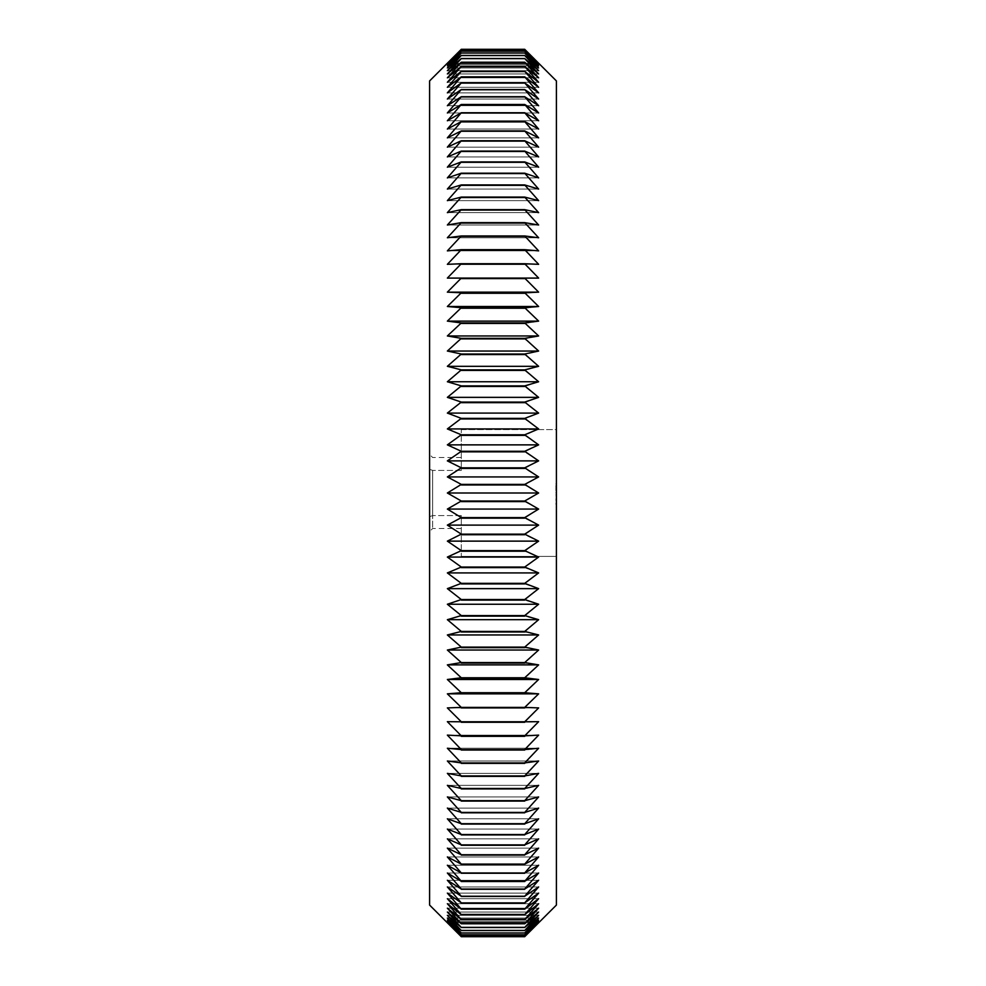 <?xml version="1.0" encoding="UTF-8"?>
<svg xmlns="http://www.w3.org/2000/svg" width="986" height="986" viewBox="0 0 986 986"><rect width="100%" height="100%" fill="white"/><g stroke="black" fill="none" stroke-linecap="round" stroke-linejoin="round"><path stroke-width="0.74" stroke-dasharray="4.93 3.7" d="M429.6 469.336L429.6 531.54L429.6 469.336L432.644 470.408L432.644 515.592L432.644 470.408L429.6 469.336M429.6 80.926L429.6 905.074M429.6 516.664L432.644 515.592L432.644 528.496L432.644 515.592L429.6 516.664M447.361 63.178L461.3 49.3L447.361 63.474L461.3 49.904L447.361 64.373L461.3 51.136L447.361 65.877L461.3 52.985L447.361 67.972L461.3 55.45L447.361 70.672L461.3 58.519L447.361 73.95L461.3 62.204L447.361 77.82L461.3 66.493L447.361 82.269L461.3 71.374L447.361 87.298L461.3 76.846L447.361 92.881L461.3 82.898L447.361 99.044L461.3 89.529L447.361 105.736L461.3 96.714L447.361 112.983L461.3 104.467L447.361 120.76L461.3 112.749L447.361 129.055L461.3 121.574L447.361 137.867L461.3 130.916L447.361 147.16L461.3 140.751L447.361 156.947L461.3 151.092L447.361 167.201L461.3 161.914L447.361 177.911L461.3 173.191L447.361 189.065L461.3 184.924L447.361 200.639L461.3 197.077L447.361 212.631L461.3 209.648L447.361 225.005L461.3 222.626L447.361 237.762L461.3 235.962L447.361 250.875L461.3 249.668L447.361 264.322L461.3 263.718L447.361 278.089L461.3 278.089L447.361 292.152L461.3 292.756L447.361 306.51L461.3 307.706L447.361 321.116L461.3 322.915L447.361 335.967L461.3 338.358L447.361 351.041L461.3 354.011L447.361 366.311L461.3 369.873L447.361 381.755L461.3 385.896L447.361 397.358L461.3 402.078L447.361 413.085L461.3 418.384L447.361 428.935L461.3 434.789L447.361 444.871L461.3 451.28L447.361 460.881L461.3 467.832L447.361 476.928L461.3 484.409L447.361 493L461.3 501.011L447.361 509.072L461.3 517.601L447.361 525.119L461.3 534.141L447.361 541.129L461.3 550.644L447.361 557.065L461.3 567.049L447.361 572.915L461.3 583.355L447.361 588.642L461.3 599.537L447.361 604.245L461.3 615.572L447.361 619.689L461.3 631.434L447.361 634.959L461.3 647.112L447.361 650.033L461.3 662.555L447.361 664.884L461.3 677.776L447.361 679.49L461.3 692.727L447.361 693.848L461.3 707.406L447.361 707.911L461.3 721.789L447.361 721.678L461.3 735.839L447.361 735.125L461.3 749.57L447.361 748.238L461.3 762.917L447.361 760.995L461.3 775.908L447.361 773.369L461.3 788.492L447.361 785.361L461.3 800.669L447.361 796.934L461.3 812.402L447.361 808.089L461.3 823.704L447.361 818.799L461.3 834.538L447.361 829.053L461.3 844.891L447.361 838.839L461.3 854.751L447.361 848.133L461.3 864.118L447.361 856.945L461.3 872.955L447.361 865.24L461.3 881.262L447.361 873.017L461.3 889.027L447.361 880.264L461.3 896.237L447.361 886.956L461.3 902.88L447.361 893.119L461.3 909.154L447.361 898.702L461.3 914.626L447.361 903.731L461.3 919.507L447.361 908.18L461.3 923.796L447.361 912.05L461.3 927.481L447.361 915.328L461.3 930.55L447.361 918.028L461.3 933.015L447.361 920.123L461.3 934.864L447.361 921.627L461.3 936.096L447.361 922.526L461.3 936.7L447.361 922.822L538.639 922.822L524.7 936.7L538.639 922.526L524.7 936.096L538.639 921.627L524.7 934.864L538.639 920.123L524.7 933.015L538.639 918.028L524.7 930.55L538.639 915.328L524.7 927.481L538.639 912.05L524.7 923.796L538.639 908.18L524.7 919.507L538.639 903.731L524.7 914.626L538.639 898.702L524.7 909.154L538.639 893.119L524.7 903.102L538.639 886.956L524.7 896.471L538.639 880.264L524.7 889.286L538.639 873.017L524.7 881.533L538.639 865.24L524.7 873.251L538.639 856.945L524.7 864.426L538.639 848.133L524.7 855.084L538.639 838.839L524.7 845.248L538.639 829.053L524.7 834.908L538.639 818.799L524.7 824.086L538.639 808.089L524.7 812.809L538.639 796.934L524.7 801.076L538.639 785.361L524.7 788.923L538.639 773.369L524.7 776.352L538.639 760.995L524.7 763.374L538.639 748.238L524.7 750.038L538.639 735.125L524.7 736.332L538.639 721.678L524.7 722.282L538.639 707.911L524.7 707.911L538.639 693.848L524.7 693.244L538.639 679.49L524.7 678.294L538.639 664.884L524.7 663.085L538.639 650.033L524.7 647.642L538.639 634.959L524.7 631.989L538.639 619.689L524.7 616.127L538.639 604.245L524.7 600.104L538.639 588.642L524.7 583.922L538.639 572.915L524.7 567.616L538.639 557.065L524.7 551.211L538.639 541.129L524.7 534.72L538.639 525.119L524.7 518.168L538.639 509.072L524.7 501.591L538.639 493L524.7 484.989L538.639 476.928L524.7 468.399L538.639 460.881L524.7 451.859L538.639 444.871L524.7 435.356L538.639 428.935L524.7 418.951L538.639 413.085L524.7 402.645L538.639 397.358L524.7 386.463L538.639 381.755L524.7 370.428L538.639 366.311L524.7 354.566L538.639 351.041L524.7 338.888L538.639 335.967L524.7 323.445L538.639 321.116L524.7 308.224L538.639 306.51L524.7 293.273L538.639 292.152L524.7 278.594L538.639 278.089L524.7 264.211L538.639 264.322L524.7 250.161L538.639 250.875L524.7 236.43L538.639 237.762L524.7 223.082L538.639 225.005L524.7 210.092L538.639 212.631L524.7 197.508L538.639 200.639L524.7 185.331L538.639 189.065L524.7 173.598L538.639 177.911L524.7 162.296L538.639 167.201L524.7 151.462L538.639 156.947L524.7 141.109L538.639 147.16L524.7 131.249L538.639 137.867L524.7 121.882L538.639 129.055L524.7 113.045L538.639 120.76L524.7 104.738L538.639 112.983L524.7 96.973L538.639 105.736L524.7 89.763L538.639 99.044L524.7 83.12L538.639 92.881L524.7 76.846L538.639 87.298L524.7 71.374L538.639 82.269L524.7 66.493L538.639 77.82L524.7 62.204L538.639 73.95L524.7 58.519L538.639 70.672L524.7 55.45L538.639 67.972L524.7 52.985L538.639 65.877L524.7 51.136L538.639 64.373L524.7 49.941L538.639 63.474L524.7 49.312L538.639 63.178L447.361 63.178M461.3 470.408L432.644 470.408L461.3 470.408L461.3 429.6L461.3 470.408M461.3 515.592L432.644 515.592L461.3 515.592L461.3 556.4L461.3 515.592M447.361 922.526L538.639 922.526L447.361 922.526M447.361 921.627L538.639 921.627L447.361 921.627M447.361 920.123L538.639 920.123L447.361 920.123M447.361 918.028L538.639 918.028L447.361 918.028M447.361 915.328L538.639 915.328L447.361 915.328M447.361 912.05L538.639 912.05L447.361 912.05M447.361 908.18L538.639 908.18L447.361 908.18M447.361 903.731L538.639 903.731L447.361 903.731M447.361 898.702L538.639 898.702L447.361 898.702M447.361 893.119L538.639 893.119L447.361 893.119M447.361 886.956L538.639 886.956L447.361 886.956M447.361 880.264L538.639 880.264L447.361 880.264M447.361 873.017L538.639 873.017L447.361 873.017M447.361 865.24L538.639 865.24L447.361 865.24M447.361 856.945L538.639 856.945L447.361 856.945M447.361 848.133L538.639 848.133L447.361 848.133M447.361 838.839L538.639 838.839L447.361 838.839M447.361 829.053L538.639 829.053L447.361 829.053M447.361 818.799L538.639 818.799L447.361 818.799M447.361 808.089L538.639 808.089L447.361 808.089M447.361 796.934L538.639 796.934L447.361 796.934M447.361 785.361L538.639 785.361L447.361 785.361M447.361 773.369L538.639 773.369L447.361 773.369M447.361 760.995L538.639 760.995L447.361 760.995M447.361 748.238L538.639 748.238L447.361 748.238M447.361 735.125L538.639 735.125L447.361 735.125M447.361 721.678L538.639 721.678L447.361 721.678M447.361 707.911L538.639 707.911L447.361 707.911M447.361 278.089L538.639 278.089L447.361 278.089M447.361 264.322L538.639 264.322L447.361 264.322M447.361 250.875L538.639 250.875L447.361 250.875M447.361 237.762L538.639 237.762L447.361 237.762M447.361 225.005L538.639 225.005L447.361 225.005M447.361 212.631L538.639 212.631L447.361 212.631M447.361 200.639L538.639 200.639L447.361 200.639M447.361 189.065L538.639 189.065L447.361 189.065M447.361 177.911L538.639 177.911L447.361 177.911M447.361 167.201L538.639 167.201L447.361 167.201M447.361 156.947L538.639 156.947L447.361 156.947M447.361 147.16L538.639 147.16L447.361 147.16M447.361 137.867L538.639 137.867L447.361 137.867M447.361 129.055L538.639 129.055L447.361 129.055M447.361 120.76L538.639 120.76L447.361 120.76M447.361 112.983L538.639 112.983L447.361 112.983M447.361 105.736L538.639 105.736L447.361 105.736M447.361 99.044L538.639 99.044L447.361 99.044M447.361 92.881L538.639 92.881L447.361 92.881M447.361 87.298L538.639 87.298L447.361 87.298M447.361 82.269L538.639 82.269L447.361 82.269M447.361 77.82L538.639 77.82L447.361 77.82M447.361 73.95L538.639 73.95L447.361 73.95M447.361 70.672L538.639 70.672L447.361 70.672M447.361 67.972L538.639 67.972L447.361 67.972M447.361 65.877L538.639 65.877L447.361 65.877M447.361 64.373L538.639 64.373L447.361 64.373M447.361 63.474L538.639 63.474L447.361 63.474M461.3 49.3L524.7 49.3L461.3 49.312M461.3 49.904L524.7 49.904L461.3 49.941M461.3 51.136L524.7 51.136M461.3 51.198L524.7 51.198M461.3 52.985L524.7 52.985M461.3 53.059L524.7 53.059M461.3 55.45L524.7 55.45M461.3 55.549L524.7 55.549M461.3 58.519L524.7 58.519M461.3 58.642L524.7 58.642M461.3 62.204L524.7 62.204M461.3 62.34L524.7 62.34M461.3 66.493L524.7 66.493M461.3 66.654L524.7 66.654M461.3 71.374L524.7 71.374M461.3 71.559L524.7 71.559M461.3 76.846L524.7 76.846M461.3 77.044L524.7 77.044M461.3 82.898L524.7 82.898M461.3 83.12L524.7 83.12M461.3 89.529L524.7 89.529M461.3 89.763L524.7 89.763M461.3 96.714L524.7 96.714M461.3 96.973L524.7 96.973M461.3 104.467L524.7 104.467M461.3 104.738L524.7 104.738M461.3 112.749L524.7 112.749M461.3 113.045L524.7 113.045M461.3 121.574L524.7 121.574M461.3 121.882L524.7 121.882M461.3 130.916L524.7 130.916M461.3 131.249L524.7 131.249M461.3 140.751L524.7 140.751M461.3 141.109L524.7 141.109M461.3 151.092L524.7 151.092M461.3 151.462L524.7 151.462M461.3 161.914L524.7 161.914M461.3 162.296L524.7 162.296M461.3 173.191L524.7 173.191M461.3 173.598L524.7 173.598M461.3 184.924L524.7 184.924M461.3 185.331L524.7 185.331M461.3 197.077L524.7 197.077M461.3 197.508L524.7 197.508M461.3 209.648L524.7 209.648M461.3 210.092L524.7 210.092M461.3 222.626L524.7 222.626M461.3 223.082L524.7 223.082M461.3 235.962L524.7 235.962M461.3 236.43L524.7 236.43M461.3 249.668L524.7 249.668M461.3 250.161L524.7 250.161M461.3 263.718L524.7 263.718M461.3 264.211L524.7 264.211M461.3 278.089L524.7 278.089M461.3 278.594L524.7 278.594M447.361 292.152L538.639 292.152M461.3 292.756L524.7 292.756M461.3 293.273L524.7 293.273M447.361 306.51L538.639 306.51M461.3 307.706L524.7 307.706M461.3 308.224L524.7 308.224M447.361 321.116L538.639 321.116M461.3 322.915L524.7 322.915M461.3 323.445L524.7 323.445M447.361 335.967L538.639 335.967M461.3 338.358L524.7 338.358M461.3 338.888L524.7 338.888M447.361 351.041L538.639 351.041M461.3 354.011L524.7 354.011M461.3 354.566L524.7 354.566M447.361 366.311L538.639 366.311M461.3 369.873L524.7 369.873M461.3 370.428L524.7 370.428M447.361 381.755L538.639 381.755M461.3 385.896L524.7 385.896M461.3 386.463L524.7 386.463M447.361 397.358L538.639 397.358M461.3 402.078L524.7 402.078M461.3 402.645L524.7 402.645M447.361 413.085L538.639 413.085M461.3 418.384L524.7 418.384M461.3 418.951L524.7 418.951M447.361 428.935L538.639 428.935M461.3 434.789L524.7 434.789M461.3 435.356L524.7 435.356M447.361 444.871L538.639 444.871M461.3 451.28L524.7 451.28M461.3 451.859L524.7 451.859M447.361 460.881L538.639 460.881M461.3 467.832L524.7 467.832M461.3 468.399L524.7 468.399M447.361 476.928L538.639 476.928M461.3 484.409L524.7 484.409M461.3 484.989L524.7 484.989M447.361 493L538.639 493M461.3 501.011L524.7 501.011M461.3 501.591L524.7 501.591M447.361 509.072L538.639 509.072M461.3 517.601L524.7 517.601M461.3 518.168L524.7 518.168M447.361 525.119L538.639 525.119M461.3 534.141L524.7 534.141M461.3 534.72L524.7 534.72M447.361 541.129L538.639 541.129M461.3 550.644L524.7 550.644M461.3 551.211L524.7 551.211M447.361 557.065L538.639 557.065M461.3 567.049L524.7 567.049M461.3 567.616L524.7 567.616M447.361 572.915L538.639 572.915M461.3 583.355L524.7 583.355M461.3 583.922L524.7 583.922M447.361 588.642L538.639 588.642M461.3 599.537L524.7 599.537M461.3 600.104L524.7 600.104M447.361 604.245L538.639 604.245M461.3 615.572L524.7 615.572M461.3 616.127L524.7 616.127M447.361 619.689L538.639 619.689M461.3 631.434L524.7 631.434M461.3 631.989L524.7 631.989M447.361 634.959L538.639 634.959M461.3 647.112L524.7 647.112M461.3 647.642L524.7 647.642M447.361 650.033L538.639 650.033M461.3 662.555L524.7 662.555M461.3 663.085L524.7 663.085M447.361 664.884L538.639 664.884M461.3 677.776L524.7 677.776M461.3 678.294L524.7 678.294M447.361 679.49L538.639 679.49M461.3 692.727L524.7 692.727M461.3 693.244L524.7 693.244M447.361 693.848L538.639 693.848M461.3 707.406L524.7 707.406M461.3 707.911L524.7 707.911M461.3 721.789L524.7 721.789M461.3 722.282L524.7 722.282M461.3 735.839L524.7 735.839M461.3 736.332L524.7 736.332M461.3 749.57L524.7 749.57M461.3 750.038L524.7 750.038M461.3 762.917L524.7 762.917M461.3 763.374L524.7 763.374M461.3 775.908L524.7 775.908M461.3 776.352L524.7 776.352M461.3 788.492L524.7 788.492M461.3 788.923L524.7 788.923M461.3 800.669L524.7 800.669M461.3 801.076L524.7 801.076M461.3 812.402L524.7 812.402M461.3 812.809L524.7 812.809M461.3 823.704L524.7 823.704M461.3 824.086L524.7 824.086M461.3 834.538L524.7 834.538M461.3 834.908L524.7 834.908M461.3 844.891L524.7 844.891M461.3 845.248L524.7 845.248M461.3 854.751L524.7 854.751M461.3 855.084L524.7 855.084M461.3 864.118L524.7 864.118M461.3 864.426L524.7 864.426M461.3 872.955L524.7 872.955M461.3 873.251L524.7 873.251M461.3 881.262L524.7 881.262M461.3 881.533L524.7 881.533M461.3 889.027L524.7 889.027M461.3 889.286L524.7 889.286M461.3 896.237L524.7 896.237M461.3 896.471L524.7 896.471M461.3 902.88L524.7 902.88M461.3 903.102L524.7 903.102M461.3 908.956L524.7 908.956M461.3 909.154L524.7 909.154M461.3 914.441L524.7 914.441M461.3 914.626L524.7 914.626M461.3 919.346L524.7 919.346M461.3 919.507L524.7 919.507M461.3 923.66L524.7 923.66M461.3 923.796L524.7 923.796M461.3 927.358L524.7 927.358M461.3 927.481L524.7 927.481M461.3 930.451L524.7 930.451M461.3 930.55L524.7 930.55M461.3 932.941L524.7 932.941M461.3 933.015L524.7 933.015M461.3 934.802L524.7 934.802M461.3 934.864L524.7 934.864M461.3 936.059L524.7 936.059L461.3 936.096M461.3 936.688L524.7 936.688L461.3 936.7M556.4 80.926L556.4 905.074M461.3 429.6L556.4 429.6L556.4 556.4L556.4 429.6L461.3 429.6M461.3 556.4L556.4 556.4L461.3 556.4M556.4 497.573L556.4 498.583L556.4 496.661L556.4 498.509L555.894 497.573M556.4 494.824L556.4 495.983L556.4 494.824M556.4 493.924L555.894 494.578L556.4 493.924M556.4 493L556.4 493.666L556.4 492.495L555.894 493M556.4 505.917L556.4 502.157L555.894 505.917M556.4 500.321L556.4 499.002L555.894 500.321M556.4 499.705L556.4 500.9L555.894 499.705M556.4 500.666L555.894 498.916L556.4 500.666M556.4 495.946L555.894 494.405L556.4 495.946M556.4 494.245L556.4 495.785L556.4 494.245M556.4 494.713L555.894 495.785L556.4 494.713M556.4 489.82L556.4 490.831L555.894 489.783M556.4 488.908L555.894 489.561L556.4 488.908M556.4 487.7L556.4 488.723L556.4 487.7M556.4 486.455L556.4 487.478L556.4 486.455M556.4 485.174L555.894 486.172L556.4 485.174M556.4 484.138L556.4 484.964L555.894 484.101M556.4 492.433L556.4 493.678L555.894 492.433M556.4 488.846L555.894 490.535L555.894 487.787L556.4 488.846M556.4 489.155L555.894 490.227L556.4 489.155M556.4 485.531L555.894 487.355L555.894 485.531M556.4 485.839L555.894 486.911L556.4 485.839M556.4 482.881L555.894 483.793L556.4 482.881M556.4 503.439L555.894 504.24L555.894 503.439M461.3 457.504L432.644 457.504L429.6 454.46M461.3 528.496L432.644 528.496L429.6 531.54"/><path stroke-width="1.48" d="M461.3 51.136L447.361 65.877L461.3 52.985L447.361 67.972L461.3 55.45L447.361 70.672L461.3 58.519L447.361 73.95L461.3 62.204L447.361 77.82L461.3 66.493L447.361 82.269L461.3 71.374L447.361 87.298L461.3 76.846L447.361 92.881L461.3 82.898L447.361 99.044L461.3 89.529L447.361 105.736L461.3 96.714L447.361 112.983L461.3 104.467L447.361 120.76L461.3 112.749L447.361 129.055L461.3 121.574L447.361 137.867L461.3 130.916L447.361 147.16L461.3 140.751L447.361 156.947L461.3 151.092L447.361 167.201L461.3 161.914L447.361 177.911L461.3 173.191L447.361 189.065L461.3 184.924L447.361 200.639L461.3 197.077L447.361 212.631L461.3 209.648L447.361 225.005L461.3 222.626L447.361 237.762L461.3 235.962L447.361 250.875L461.3 249.668L447.361 264.322L461.3 263.718L447.361 278.089L461.3 278.089L447.361 292.152L461.3 292.756L447.361 306.51L461.3 307.706L447.361 321.116L461.3 322.915L447.361 335.967L461.3 338.358L447.361 351.041L461.3 354.011L447.361 366.311L461.3 369.873L447.361 381.755L461.3 385.896L447.361 397.358L461.3 402.078L447.361 413.085L461.3 418.384L447.361 428.935L461.3 434.789L447.361 444.871L461.3 451.28L447.361 460.881L461.3 467.832L447.361 476.928L461.3 484.409L447.361 493L461.3 501.011L447.361 509.072L461.3 517.601L447.361 525.119L461.3 534.141L447.361 541.129L461.3 550.644L447.361 557.065L461.3 567.049L447.361 572.915L461.3 583.355L447.361 588.642L461.3 599.537L447.361 604.245L461.3 615.572L447.361 619.689L461.3 631.434L447.361 634.959L461.3 647.112L447.361 650.033L461.3 662.555L447.361 664.884L461.3 677.776L447.361 679.49L461.3 692.727L447.361 693.848L461.3 707.406L447.361 707.911L461.3 721.789L447.361 721.678L461.3 735.839L447.361 735.125L461.3 749.57L447.361 748.238L461.3 762.917L447.361 760.995L461.3 775.908L447.361 773.369L461.3 788.492L447.361 785.361L461.3 800.669L447.361 796.934L461.3 812.402L447.361 808.089L461.3 823.704L447.361 818.799L461.3 834.538L447.361 829.053L461.3 844.891L447.361 838.839L461.3 854.751L447.361 848.133L461.3 864.118L447.361 856.945L461.3 872.955L447.361 865.24L461.3 881.262L447.361 873.017L461.3 889.027L447.361 880.264L461.3 896.237L447.361 886.956L461.3 902.88L447.361 893.119L461.3 909.154L447.361 898.702L461.3 914.626L447.361 903.731L461.3 919.507L447.361 908.18L461.3 923.796L447.361 912.05L461.3 927.481L447.361 915.328L461.3 930.55L447.361 918.028L461.3 933.015L447.361 920.123L461.3 934.864L447.361 921.627L461.3 936.059L447.361 922.526L461.3 936.688L429.6 905.074L429.6 80.926L461.3 49.3L524.7 49.312L538.639 63.474L524.7 49.904L538.639 64.373L524.7 51.136L538.639 65.877L524.7 52.985L538.639 67.972L524.7 55.45L538.639 70.672L524.7 58.519L538.639 73.95L524.7 62.204L538.639 77.82L524.7 66.493L538.639 82.269L524.7 71.374L538.639 87.298L524.7 76.846L538.639 92.881L524.7 82.898L538.639 99.044L524.7 89.529L538.639 105.736L524.7 96.714L538.639 112.983L524.7 104.467L538.639 120.76L524.7 112.749L538.639 129.055L524.7 121.574L538.639 137.867L524.7 130.916L538.639 147.16L524.7 140.751L538.639 156.947L524.7 151.092L538.639 167.201L524.7 161.914L538.639 177.911L524.7 173.191L538.639 189.065L524.7 184.924L538.639 200.639L524.7 197.077L538.639 212.631L524.7 209.648L538.639 225.005L524.7 222.626L538.639 237.762L524.7 235.962L538.639 250.875L524.7 249.668L538.639 264.322L524.7 263.718L538.639 278.089L524.7 278.089L538.639 292.152L524.7 292.756L538.639 306.51L524.7 307.706L538.639 321.116L524.7 322.915L538.639 335.967L524.7 338.358L538.639 351.041L524.7 354.011L538.639 366.311L524.7 369.873L538.639 381.755L524.7 385.896L538.639 397.358L524.7 402.078L538.639 413.085L524.7 418.384L538.639 428.935L524.7 434.789L538.639 444.871L524.7 451.28L538.639 460.881L524.7 467.832L538.639 476.928L524.7 484.409L538.639 493L524.7 501.011L538.639 509.072L524.7 517.601L538.639 525.119L524.7 534.141L538.639 541.129L524.7 550.644L538.639 557.065L524.7 567.049L538.639 572.915L524.7 583.355L538.639 588.642L524.7 599.537L538.639 604.245L524.7 615.572L538.639 619.689L524.7 631.434L538.639 634.959L524.7 647.112L538.639 650.033L524.7 662.555L538.639 664.884L524.7 677.776L538.639 679.49L524.7 692.727L538.639 693.848L524.7 707.406L538.639 707.911L524.7 721.789L538.639 721.678L524.7 735.839L538.639 735.125L524.7 749.57L538.639 748.238L524.7 762.917L538.639 760.995L524.7 775.908L538.639 773.369L524.7 788.492L538.639 785.361L524.7 800.669L538.639 796.934L524.7 812.402L538.639 808.089L524.7 823.704L538.639 818.799L524.7 834.538L538.639 829.053L524.7 844.891L538.639 838.839L524.7 854.751L538.639 848.133L524.7 864.118L538.639 856.945L524.7 872.955L538.639 865.24L524.7 881.262L538.639 873.017L524.7 889.027L538.639 880.264L524.7 896.237L538.639 886.956L524.7 902.88L538.639 893.119L524.7 909.154L538.639 898.702L524.7 914.626L538.639 903.731L524.7 919.507L538.639 908.18L524.7 923.796L538.639 912.05L524.7 927.481L538.639 915.328L524.7 930.55L538.639 918.028L524.7 933.015L538.639 920.123L524.7 934.864L538.639 921.627L524.7 936.059L538.639 922.526L524.7 936.688L556.4 905.074L556.4 80.926L524.7 49.3L461.3 49.3L447.361 63.474L461.3 49.904L524.7 49.941L461.3 49.904L447.361 64.373L461.3 51.136L524.7 51.136M461.3 936.7L524.7 936.7L461.3 936.688M461.3 936.096L524.7 936.096L461.3 936.059M461.3 934.864L524.7 934.864M461.3 934.802L524.7 934.802M461.3 933.015L524.7 933.015M461.3 932.941L524.7 932.941M461.3 930.55L524.7 930.55M461.3 930.451L524.7 930.451M461.3 927.481L524.7 927.481M461.3 927.358L524.7 927.358M461.3 923.796L524.7 923.796M461.3 923.66L524.7 923.66M461.3 919.507L524.7 919.507M461.3 919.346L524.7 919.346M461.3 914.626L524.7 914.626M461.3 914.441L524.7 914.441M461.3 909.154L524.7 909.154M461.3 908.956L524.7 908.956M461.3 903.102L524.7 903.102M461.3 902.88L524.7 902.88M461.3 896.471L524.7 896.471M461.3 896.237L524.7 896.237M461.3 889.286L524.7 889.286M461.3 889.027L524.7 889.027M461.3 881.533L524.7 881.533M461.3 881.262L524.7 881.262M461.3 873.251L524.7 873.251M461.3 872.955L524.7 872.955M461.3 864.426L524.7 864.426M461.3 864.118L524.7 864.118M461.3 855.084L524.7 855.084M461.3 854.751L524.7 854.751M461.3 845.248L524.7 845.248M461.3 844.891L524.7 844.891M461.3 834.908L524.7 834.908M461.3 834.538L524.7 834.538M461.3 824.086L524.7 824.086M461.3 823.704L524.7 823.704M461.3 812.809L524.7 812.809M461.3 812.402L524.7 812.402M461.3 801.076L524.7 801.076M461.3 800.669L524.7 800.669M461.3 788.923L524.7 788.923M461.3 788.492L524.7 788.492M461.3 776.352L524.7 776.352M461.3 775.908L524.7 775.908M461.3 763.374L524.7 763.374M461.3 762.917L524.7 762.917M461.3 750.038L524.7 750.038M461.3 749.57L524.7 749.57M461.3 736.332L524.7 736.332M461.3 735.839L524.7 735.839M461.3 722.282L524.7 722.282M461.3 721.789L524.7 721.789M461.3 707.911L524.7 707.911M461.3 707.406L524.7 707.406M447.361 693.848L538.639 693.848M461.3 693.244L524.7 693.244M461.3 692.727L524.7 692.727M447.361 679.49L538.639 679.49M461.3 678.294L524.7 678.294M461.3 677.776L524.7 677.776M447.361 664.884L538.639 664.884M461.3 663.085L524.7 663.085M461.3 662.555L524.7 662.555M447.361 650.033L538.639 650.033M461.3 647.642L524.7 647.642M461.3 647.112L524.7 647.112M447.361 634.959L538.639 634.959M461.3 631.989L524.7 631.989M461.3 631.434L524.7 631.434M447.361 619.689L538.639 619.689M461.3 616.127L524.7 616.127M461.3 615.572L524.7 615.572M447.361 604.245L538.639 604.245M461.3 600.104L524.7 600.104M461.3 599.537L524.7 599.537M447.361 588.642L538.639 588.642M461.3 583.922L524.7 583.922M461.3 583.355L524.7 583.355M447.361 572.915L538.639 572.915M461.3 567.616L524.7 567.616M461.3 567.049L524.7 567.049M447.361 557.065L538.639 557.065M461.3 551.211L524.7 551.211M461.3 550.644L524.7 550.644M447.361 541.129L538.639 541.129M461.3 534.72L524.7 534.72M461.3 534.141L524.7 534.141M447.361 525.119L538.639 525.119M461.3 518.168L524.7 518.168M461.3 517.601L524.7 517.601M447.361 509.072L538.639 509.072M461.3 501.591L524.7 501.591M461.3 501.011L524.7 501.011M447.361 493L538.639 493M461.3 484.989L524.7 484.989M461.3 484.409L524.7 484.409M447.361 476.928L538.639 476.928M461.3 468.399L524.7 468.399M461.3 467.832L524.7 467.832M447.361 460.881L538.639 460.881M461.3 451.859L524.7 451.859M461.3 451.28L524.7 451.28M447.361 444.871L538.639 444.871M461.3 435.356L524.7 435.356M461.3 434.789L524.7 434.789M447.361 428.935L538.639 428.935M461.3 418.951L524.7 418.951M461.3 418.384L524.7 418.384M447.361 413.085L538.639 413.085M461.3 402.645L524.7 402.645M461.3 402.078L524.7 402.078M447.361 397.358L538.639 397.358M461.3 386.463L524.7 386.463M461.3 385.896L524.7 385.896M447.361 381.755L538.639 381.755M461.3 370.428L524.7 370.428M461.3 369.873L524.7 369.873M447.361 366.311L538.639 366.311M461.3 354.566L524.7 354.566M461.3 354.011L524.7 354.011M447.361 351.041L538.639 351.041M461.3 338.888L524.7 338.888M461.3 338.358L524.7 338.358M447.361 335.967L538.639 335.967M461.3 323.445L524.7 323.445M461.3 322.915L524.7 322.915M447.361 321.116L538.639 321.116M461.3 308.224L524.7 308.224M461.3 307.706L524.7 307.706M447.361 306.51L538.639 306.51M461.3 293.273L524.7 293.273M461.3 292.756L524.7 292.756M447.361 292.152L538.639 292.152M461.3 278.594L524.7 278.594M461.3 278.089L524.7 278.089M461.3 264.211L524.7 264.211M461.3 263.718L524.7 263.718M461.3 250.161L524.7 250.161M461.3 249.668L524.7 249.668M461.3 236.43L524.7 236.43M461.3 235.962L524.7 235.962M461.3 223.082L524.7 223.082M461.3 222.626L524.7 222.626M461.3 210.092L524.7 210.092M461.3 209.648L524.7 209.648M461.3 197.508L524.7 197.508M461.3 197.077L524.7 197.077M461.3 185.331L524.7 185.331M461.3 184.924L524.7 184.924M461.3 173.598L524.7 173.598M461.3 173.191L524.7 173.191M461.3 162.296L524.7 162.296M461.3 161.914L524.7 161.914M461.3 151.462L524.7 151.462M461.3 151.092L524.7 151.092M461.3 141.109L524.7 141.109M461.3 140.751L524.7 140.751M461.3 131.249L524.7 131.249M461.3 130.916L524.7 130.916M461.3 121.882L524.7 121.882M461.3 121.574L524.7 121.574M461.3 113.045L524.7 113.045M461.3 112.749L524.7 112.749M461.3 104.738L524.7 104.738M461.3 104.467L524.7 104.467M461.3 96.973L524.7 96.973M461.3 96.714L524.7 96.714M461.3 89.763L524.7 89.763M461.3 89.529L524.7 89.529M461.3 83.12L524.7 83.12M461.3 82.898L524.7 82.898M461.3 77.044L524.7 77.044M461.3 76.846L524.7 76.846M461.3 71.559L524.7 71.559M461.3 71.374L524.7 71.374M461.3 66.654L524.7 66.654M461.3 66.493L524.7 66.493M461.3 62.34L524.7 62.34M461.3 62.204L524.7 62.204M461.3 58.642L524.7 58.642M461.3 58.519L524.7 58.519M461.3 55.549L524.7 55.549M461.3 55.45L524.7 55.45M461.3 53.059L524.7 53.059M461.3 52.985L524.7 52.985M461.3 51.198L524.7 51.198"/></g></svg>
